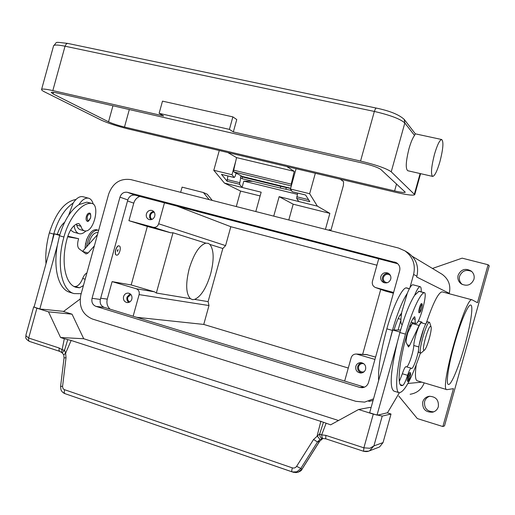 <?xml version="1.0" encoding="UTF-8"?>
<svg xmlns="http://www.w3.org/2000/svg" width="515" height="515" viewBox="0 0 515 515"><rect width="100%" height="100%" fill="white"/><g stroke="black" fill="none" stroke-linecap="round" stroke-linejoin="round"><path stroke-width="0.77" d="M397.78 263.751L135.142 195.185C131.621 194.67 129.175 196.254 127.797 199.936L100.341 299.44C99.633 303.309 100.914 305.949 104.178 307.358L364.504 387.151M119.956 197.148C121.36 193.402 123.845 191.786 127.411 192.307L396.376 262.695C399.292 264.62 400.387 267.324 399.646 270.793L368.502 382.529C367.465 385.619 365.354 387.344 362.174 387.698L359.715 387.402L95.932 306.374C92.623 304.938 91.329 302.26 92.05 298.327L119.956 197.148L127.797 199.936M373.53 398.848L364.62 402.125L355.839 401.32L92.443 319.03C82.548 314.691 78.686 306.65 80.849 294.915L108.633 194.168C112.791 182.973 120.22 178.119 130.913 179.619L398.546 248.043L404.951 250.882C412.876 256.779 415.76 264.639 413.603 274.469L409.889 287.808M368.804 401.462L373.079 400.464M416.687 276.954L416.912 276.149C419.03 266.493 416.191 258.775 408.401 252.974L407.062 252.163M400.876 320.124L398.121 330.006M282.626 233.688L272.519 231.048M283.385 233.887L271.766 230.855M177.102 206.142L230.823 226.716L225.583 245.623L222.821 248.507L208.105 301.636L208.981 305.55L203.753 324.431L348.288 368.032M376.929 265.206L230.823 226.716M180.649 192.333L182.085 187.132L203.412 192.539L209.167 199.627M432.446 268.463L462.135 258.157L488.098 264.742L489.25 265.843L444.509 425.879L442.868 426.542L417.33 418.579L398.765 396.022M212.283 200.425L207.262 194.252L203.412 192.539M424.218 382.864C421.676 389.372 416.976 393.177 410.12 394.271M441.007 273.62L442.121 274.289C448.61 279.072 450.986 285.419 449.254 293.325L449.144 293.717M208.105 301.636L194.619 299.389L192.584 299.64L190.473 298.7L156.341 293.022L154.487 291.831L131.177 284.956L147.341 226.433L128.924 220.684L133.765 203.155C134.782 199.852 136.797 197.599 139.822 196.402M203.753 324.431L136.591 317.298M110.049 309.161C107.275 306.496 106.347 303.148 107.275 299.125L112.109 281.621L136.211 288.754C138.664 289.784 139.629 291.735 139.108 294.606L133.134 316.236M393.602 292.481L375.403 287.505C372.866 286.243 371.875 284.196 372.422 281.377L378.718 258.775M390.737 279.124C389.372 282.4 387.016 283.54 383.669 282.548C381.235 281.248 380.295 279.22 380.836 276.478C382.272 273.111 384.699 271.997 388.117 273.15C390.402 274.489 391.278 276.484 390.737 279.124M388.741 273.517C385.716 273.079 383.649 274.302 382.542 277.192C382.021 279.581 382.742 281.48 384.711 282.877M375.744 287.628L385.355 291.059L393.389 293.241M374.946 359.412L356.425 354.037C353.799 354.005 352.041 355.247 351.153 357.758L344.651 381.087M365.611 369.294C364.8 371.643 363.178 372.892 360.738 373.027C356.959 372.435 355.318 370.208 355.807 366.345C356.657 363.905 358.356 362.663 360.906 362.618C364.543 363.326 366.114 365.553 365.611 369.294M361.659 362.715L359.167 363.944L357.706 366.345C357.178 369.77 358.556 371.959 361.845 372.911M362.65 354.346L380.733 289.417M128.924 220.684L153.2 227.27C155.82 227.682 157.648 226.523 158.678 223.787L164.465 202.839M154.77 216.126C153.663 218.984 151.745 220.124 149.028 219.532C146.756 218.476 145.88 216.596 146.402 213.892C147.528 210.996 149.466 209.875 152.215 210.519C154.436 211.594 155.285 213.461 154.77 216.126M153.644 211.44C151.68 211.774 150.361 212.965 149.691 215.013L149.646 217.581L150.863 219.712M147.341 226.433L170.806 232.806L173.001 232.761L156.341 293.022M131.853 299.093C130.971 301.558 129.342 302.717 126.967 302.562C124.179 301.745 123.046 299.756 123.555 296.601C124.456 294.097 126.111 292.945 128.518 293.138C131.254 293.988 132.361 295.971 131.853 299.093M130.102 293.788L127.012 297.11C126.523 299.35 127.121 301.114 128.814 302.408M112.109 281.621L131.177 284.956M390.434 275.499L389.334 274.714C386.553 273.787 384.583 274.695 383.424 277.43C382.98 279.651 383.746 281.293 385.709 282.362L387.325 282.716M130.881 294.483L127.752 297.329C127.334 299.473 128.003 301.018 129.761 301.964M154.294 212.27C152.401 212.283 151.12 213.261 150.438 215.206L150.489 217.626L151.88 219.448M363.925 363.815L362.715 363.571C360.648 363.616 359.27 364.626 358.582 366.609C358.183 369.738 359.515 371.547 362.579 372.042L364.073 371.772M375.596 357.082L366.326 354.532M190.473 298.7C185.915 293.936 185.49 283.958 189.192 268.779C193.827 253.818 199.382 245.275 205.852 243.144L208.382 243.37L209.843 244.406C213.963 249.814 214.227 259.657 210.635 273.922C206.367 288.027 201.03 296.518 194.619 299.389M488.098 264.742L477.482 302.711L472.12 299.846C465.605 295.41 438.844 390.743 446.911 389.649L453.458 388.658L442.868 426.542M438.336 406.696C437.435 409.541 435.548 411.376 432.684 412.187C425.564 412.451 422.248 409.032 422.751 401.932C423.774 398.784 425.911 396.904 429.169 396.286C435.877 396.531 438.928 400.001 438.336 406.696M429.774 396.222C427.147 397.11 425.416 398.887 424.592 401.539C424.012 408.228 427.09 411.652 433.817 411.813M473.922 279.355C471.257 285.072 467.06 286.598 461.324 283.932C458.395 281.711 457.333 278.821 458.125 275.255C461.08 269.21 465.502 267.845 471.38 271.173C473.826 273.407 474.669 276.13 473.922 279.355M471.766 271.514C466.146 269.145 462.09 270.716 459.592 276.227C458.833 279.548 459.753 282.31 462.354 284.525M446.911 389.649L417.202 380.772C415.277 380.057 414.935 374.804 416.178 365M426.137 323.491C433.121 302.839 438.465 292.301 442.16 291.857L442.288 291.889M454.43 343.969C460.442 322.248 468.212 303.966 470.723 305.054C473.607 305.292 470.607 324.862 464.755 345.591C458.949 366.583 451.121 385.529 448.43 384.467C445.687 384.325 448.385 365.405 454.43 343.969M173.001 232.761L205.852 243.144M209.843 244.406L222.821 248.507M406.374 287.866L405.975 287.872C401.571 288.786 392.778 307.301 386.849 328.834C380.656 351.803 377.926 369.01 378.654 380.456M392.417 330.411L389.655 341.001L392.72 330.012L394.052 330.012C396.64 321.354 399.08 315.83 401.391 313.442L407.262 293.363C402.247 301.082 397.297 313.429 392.417 330.411L386.849 328.834M413.004 284.789L412.921 284.769C411.543 284.698 409.657 287.563 407.262 293.363M401.642 313.268C400.516 320.176 400.631 323.929 401.983 324.527L402.228 324.592M418.998 291.252L414.601 295.346C416.97 289.527 418.824 286.643 420.156 286.694L420.298 286.746C421.045 287.145 421.341 288.844 421.173 291.838M412.631 322.641C411.285 325.184 410.198 326.497 409.354 326.568M418.579 349.878C417.382 357.577 412.978 369.229 411.53 368.47L411.157 368.206C410.281 368.367 409.09 370.736 407.584 375.319C405.717 381.087 404.114 384.454 402.781 385.426L401.397 385.626C396.93 385.143 399.241 361.305 406.85 334.357C409.477 325.345 411.942 319.558 414.24 317.008L414.755 316.776L415.187 319.313C415 321.946 415.232 323.356 415.888 323.549L416.3 323.484C420.002 322.326 427.804 292.662 424.386 292.7L424.077 292.732C420.002 293.75 411.459 312.463 405.485 334.132C396.762 365.019 394.162 392.185 399.247 392.739C404.623 391.934 411.691 378.667 420.459 352.942M423.806 328.416L419.165 344.863M409.876 372.538L409.914 372.545C410.815 372.532 410.848 374.032 410.017 377.051C410.584 374.849 410.706 373.645 410.378 373.439L408.704 377.135C407.835 381.795 408.266 381.763 410.011 377.051C408.968 380.566 408.099 381.963 407.41 381.222C407.062 380.881 407.223 379.452 407.88 376.929C408.672 374.283 409.335 372.821 409.876 372.538M421.425 303.605C422.429 303.444 422.474 305.099 421.553 308.556C420.594 311.826 419.719 313.197 418.927 312.676C418.521 312.29 418.682 310.693 419.416 307.886C420.214 305.189 420.884 303.766 421.425 303.605L421.444 303.612M427.914 321.875L427.868 321.862C424.914 320.304 415.824 352.646 419.236 352.595L421.019 353.097L424.495 350.058M431.074 326.838L429.587 322.339C426.658 320.793 417.568 353.155 420.948 353.084M430.707 326.336C428.429 325.113 421.296 350.67 424.025 350.271L424.643 349.923C427.18 347.638 432.124 330.044 431.1 326.928L430.707 326.336M414.601 295.346C409.67 303.11 404.764 315.508 399.872 332.536L397.097 343.144C390.505 372.088 389.449 388.078 393.93 391.117L399.247 392.739M411.157 368.206L405.962 366.674C405.067 366.822 403.863 369.184 402.35 373.761L399.331 381.415M421.553 322.866L421.521 322.853C419.731 321.785 414.021 338.452 413.777 345.501C413.551 351.7 408.743 366.236 406.689 366.886M400.593 330.006L394.052 330.012M412.67 322.648L407.841 332.626M407.565 331.911L408.009 332.04L407.5 333.842C406.277 338.458 405.884 341.451 406.335 342.823L408.492 346.943L409.58 345.533L419.094 325.454C420.246 323.066 421.128 321.914 421.753 322.004L422.319 323.079M407.526 332.046L408.009 332.04M392.72 330.012L400.001 332.078M389.655 341.001L369.641 412.785L377.025 415.116L397.097 343.144M378.216 414.845L377.025 415.116M399.357 392.765L387.518 412.734L378.538 414.948M116.442 255.08L116.409 255.073C113.654 254.577 116.345 244.973 118.978 245.887L119.029 245.9M116.577 255.118C119.229 255.961 121.875 246.421 119.126 245.925L119.113 245.925C116.48 245.011 113.789 254.616 116.544 255.112L116.577 255.118M118.102 249.601L117.356 250.799L117.594 251.442L118.102 249.601M117.356 250.831L117.594 250M83.436 285.548L79.503 287.795L76.22 287.351C65.141 284.744 60.513 261.639 67.311 237.846C69.776 229.909 73.246 225.152 77.714 223.568L78.872 223.555L81.01 226.291C81.698 228.866 82.876 230.385 84.55 230.868L85.529 230.978C94.052 231.415 100.174 204.79 91.844 203.412L91.104 203.309C81.608 202.653 69.029 217.832 63.918 237.022C56.141 264.259 61.472 290.602 74.063 293.595L81.19 293.692M89.372 213.133C90.479 212.779 90.891 214.349 90.608 217.839C88.96 220.993 87.833 222.113 87.228 221.205C86.076 220.645 85.78 219.107 86.333 216.59C87.112 214.221 88.123 213.062 89.372 213.133L89.417 213.146M91.844 203.412L86.803 202.157L78.937 204.616C70.471 210.384 64.008 220.768 59.528 235.773L57.377 245.237C52.929 269.171 58.819 289.488 69.866 292.32L74.07 293.601M76.349 224.083L76.703 225.094C77.398 227.662 78.589 229.188 80.269 229.671L84.55 230.868M86.893 272.995C85.233 273.768 83.829 275.596 82.683 278.467C80.623 283.482 78.171 286.173 75.319 286.533L74.115 286.482M74.102 225.66C74.81 230.199 76.484 232.877 79.123 233.675L79.149 233.688C81.319 234.177 83.591 233.263 85.96 230.939M93.234 204.101C92.385 200.972 90.943 199.041 88.902 198.301L88.541 198.198C85.336 197.618 82.136 199.756 78.937 204.616M68.604 215.341L73.169 203.058C76.381 198.211 79.606 196.086 82.838 196.679L83.044 196.73M73.471 232.085L70.587 230.07M75.969 199.485C64.768 201.423 55.89 212.553 49.343 232.877C46.389 243.84 45.275 254.12 46.009 263.725M98.03 232.613L97.638 232.503C93.524 232.555 90.466 236.636 88.458 244.747M98.635 230.43L97.837 230.108C92.288 230.495 88.516 236.095 86.533 246.917M96.595 229.761L96.485 229.729C92.925 229.33 89.732 232.477 86.9 239.172L85.509 244.136L85.059 248.565M87.968 236.726L86.584 239.662L85.162 246.576M73.169 203.058C64.658 208.794 58.169 219.145 53.702 234.113L51.558 243.563L54.236 233.836L57.307 234.37C59.013 228.892 61.452 224.868 64.62 222.293M80.128 299.035L63.66 311.388L42.526 309.219M57.377 245.237L39.835 308.942L43.324 309.47M64.555 389.771L64.143 392.288L64.858 393.615L291.992 471.837L291.728 470.568L292.32 467.877L64.021 389.52L62.985 388.452L62.553 386.617L66.023 357.713L65.63 353.174L64.542 350.219L62.264 349.82L59.167 348.011L28.686 338.027L36.9 308.195L33.868 307.024L34.17 306.721M36.9 308.195L48.507 311.852L60.564 337.512L64.311 338.722L61.568 352.44L62.122 352.852L64.542 350.219L67.742 339.597L64.311 338.722M338.51 420.517L83.72 338.741L72.036 314.182L48.507 311.852M72.036 314.182L62.843 311.305M59.167 348.011L59.019 350.4L59.734 351.372L29.329 341.374L28.57 340.396L28.686 338.027L25.95 335.78L26.014 334.744M83.72 338.741L60.564 337.512M59.643 235.368L54.236 233.836M94.374 245.874L88.071 253.013L86.057 253.959L79.162 248.867C77.527 247.29 77.199 244.438 78.183 240.312L78.621 238.703L67.62 236.797M78.621 238.703L67.806 236.205M57.307 234.37L59.804 234.808M82.529 251.404L97.464 234.673M39.835 308.942L34.061 307.127L51.558 243.563M387.164 412.818L391.014 414.021L382.22 416.101L373.278 414.137L358.582 409.509L330.636 424.836L323.459 422.261L319.712 433.849L313.545 439.507L296.634 466.3C295.526 467.832 294.084 468.36 292.32 467.877M358.582 409.509L369.899 407.41L371.038 407.771M325.808 438.812L363.564 451.269L368.56 451.192L369.712 450.689L373.903 445.913L369.879 448.262L363.88 447.825L325.879 435.381L321.656 434.866L319.686 434.106C319.744 436.772 320.787 438.226 322.815 438.484L323.002 438.465M391.014 414.021L383.038 442.591L373.903 445.913L382.22 416.101M369.023 451.011L379.561 446.969L383.038 442.591M60.596 386.443L60.957 389.726C61.749 391.587 63.049 392.881 64.858 393.615L292.488 471.985L296.827 471.798L300.644 468.708L317.51 441.967L319.976 439.52L322.686 438.484M66.023 357.713L64.04 357.938L63.77 354.816L65.63 353.174L71.141 340.46L67.742 339.597M62.579 386.289L60.59 386.443L64.034 357.977M291.992 471.837L293.576 472.307M313.545 439.507L317.51 441.967L319.487 441.419L322.892 438.477L319.487 441.419L302.002 469.146L298.217 472.216L293.911 472.403M323.459 422.261L71.141 340.46M320.877 421.167L317.15 435.857L319.976 439.52M273.735 216.133L279.136 196.659L317.382 206.155L329.87 213.365L325.428 229.349M340.209 179.162L343.544 181.615L343.434 185.284L330.9 230.372L329.31 229.555L329.104 230.289M317.382 206.155L309.65 193.724L315.328 173.272M329.201 229.935L330.9 230.372M236.288 206.56L240.576 191.065L224.411 183.07L261.169 192.198L255.807 211.549M297.348 194.316L243.807 181.151L252.917 181.344M240.66 178.023L239.546 184.28L242.063 187.454L243.807 181.151M219.274 150.515L213.802 170.278L224.411 183.07M213.802 170.278L231.982 174.727L235.748 161.131M239.546 184.28L227.057 181.19L221.469 174.353L234.158 177.469L231.982 174.727M260.127 195.951L240.576 191.065M329.87 213.365L293.177 204.198L288.793 219.982M279.136 196.659L293.177 204.198M296.074 168.708L290.441 189.024L309.65 193.724M292.43 191.767L305.582 194.992L309.811 201.661L296.685 198.41L298.764 201.532M290.441 189.024L292.23 191.722M296.685 198.41L297.657 193.08M234.158 177.469L235.239 176.149L236.076 173.143M241.181 175.892L241.065 176.349M227.057 181.19L227.9 175.963M291.387 190.447L280.34 188.065L280.752 186.346L290.595 188.458M245.114 177.147L240.827 176.297L248.565 178.19L242.468 176.993L242.069 178.686L280.34 188.065M240.827 176.297L240.434 177.965L242.14 178.383M285.909 189.108L286.314 187.415M242.468 176.993L280.752 186.346M227.817 152.537L236.552 157.622L233.681 170.169L233.849 171.946L242.359 176.458M159.129 113.332L163.686 115.978L52.826 90.595C46.125 89.095 42.385 88.696 41.599 89.404C41.277 89.906 42.378 90.788 44.908 92.056L101.017 120.034C107.847 123.156 116.924 126.124 128.248 128.95L396.37 192.468C407.249 194.966 413.371 195.7 414.736 194.676L391.233 171.81C386.617 168.521 376.394 164.942 360.552 161.066L233.327 131.93L236.758 119.551L232.87 116.879L162.495 101.14L159.129 113.332L229.413 129.387L232.87 116.879M432.568 176.394L407.777 170.729C405.421 168.836 405.82 161.498 408.987 148.713C410.777 142.449 412.624 138.026 414.536 135.445L415.335 133.836L404.075 119.222M434.467 154.346C437.229 144.979 439.63 140.035 441.67 139.514C443.763 141.471 443.183 148.835 439.945 161.607C437.209 170.941 434.802 175.885 432.722 176.433C430.643 174.591 431.229 167.233 434.467 154.346M229.413 129.387L233.327 131.93M108.53 121.804L53.097 93.942L51.23 92.43C51.693 92.011 53.888 92.249 57.822 93.131L362.959 163.171C372.081 165.405 378.016 167.478 380.772 169.403L405.286 192.211C404.507 192.803 400.947 192.378 394.612 190.93L124.488 127.038C117.813 125.37 112.495 123.632 108.53 121.804L112.946 105.781M233.849 171.946L291.297 185.928L291.213 184.138L294.239 171.353L236.552 157.622M294.239 171.353L286.752 166.5M127.411 192.307L135.142 195.185M92.05 298.327L100.341 299.44M95.932 306.374L104.178 307.358M359.715 387.402L363.976 387.01M394.657 261.993L397.438 263.442M413.603 274.469L416.912 276.149M421.824 382.149L407.925 383.463M449.254 293.325L416.674 277.006M127.52 200.947L133.765 203.155M100.676 298.224L107.275 299.125M375.95 287.692L385.355 291.059M153.2 227.27L170.806 232.806M158.678 223.787L225.583 245.623M139.108 294.606L208.981 305.55M136.211 288.754L154.487 291.831M357.416 354.223L367.613 354.726M401.301 315.45L400.046 315.096M409.354 288.78L405.975 287.872M415.187 319.313L412.946 318.688M421.965 304.532C421.521 304.623 420.948 305.826 420.266 308.125C419.326 313.159 419.751 313.3 421.54 308.549C422.146 306.238 422.287 304.899 421.965 304.532M405.485 334.132L399.872 332.536M424.077 292.732L418.624 291.265M402.781 385.426L400.277 384.673M407.584 375.319L402.35 373.761M418.837 346.956L413.777 345.501M412.225 323.529L419.094 325.454M407.384 344.902L409.58 345.533M87.228 216.841C87.132 221.514 88.232 221.836 90.531 217.813C90.994 215.74 90.756 214.452 89.816 213.944C88.76 213.847 87.891 214.813 87.228 216.841M86.803 202.157L91.104 203.309M59.528 235.773L63.918 237.022M76.703 225.094L81.01 226.291M75.319 286.533L79.503 287.795M82.683 278.467L85.181 279.214M49.343 232.877L53.702 234.113M88.071 253.013L82.555 251.423M97.284 235.323L96.942 235.226M373.278 414.137L363.88 447.825L363.564 451.269C365.727 451.719 367.401 451.687 368.592 451.179L368.56 451.192M325.879 435.381L325.686 438.812L322.963 438.477C322.371 438.323 321.933 437.119 321.656 434.866L326.092 423.369M319.551 441.439L302.08 469.139L296.634 466.3M61.607 352.472L59.734 351.372M296.743 196.756L308.549 199.672M227.031 179.555L239.533 182.638M53.521 46.022L53.605 45.7C54.481 44.67 58.292 44.837 65.032 46.208L374.347 111.44L375.467 108.704L376.298 108.079M67.723 43.408L66.358 43.833L65.032 46.208L52.826 90.595M360.552 161.066L374.347 111.44C390.248 115.135 400.406 118.984 404.829 122.988L404.217 119.409C399.048 114.639 389.72 110.86 376.233 108.066L67.6 43.382C52.685 41.747 58.028 41.773 53.605 45.7L41.599 89.404M391.233 171.81L404.829 122.988L414.536 135.445M414.427 193.994L420.124 173.549M394.612 190.93L396.556 183.939M124.488 127.038L129.31 109.541M53.097 93.942L53.541 92.327M242.262 176.452L290.647 188.271L242.134 176.407M291.213 184.138L233.681 170.169M362.669 387.653L362.174 387.698M404.951 250.882L408.401 252.974M442.121 274.289L412.309 256.328M356.425 354.037L366.661 354.545M472.12 299.846L442.16 291.857M400.902 319.358L398.172 318.592M412.921 284.769L420.156 286.694M409.406 288.677L406.309 287.846M415.843 323.536L411.118 322.216M427.868 321.862L429.587 322.339M424.386 292.7L418.94 291.239M425.808 324.051L421.521 322.853M418.231 321.019L421.753 322.004M86.584 239.655L86.9 239.166M85.503 243.505L85.509 244.136M96.485 229.729L97.837 230.108M82.838 196.679L88.541 198.198M73.445 232.078L79.123 233.675M302.073 469.152C301.52 470.839 299.389 472.01 295.687 472.648M29.284 341.355C23.909 337.892 26.336 337.113 25.937 335.007L33.694 306.843M322.757 438.484L322.139 438.58M62.148 352.865L63.77 354.816M305.601 195.03L292.333 191.773M234.274 177.527L221.585 174.418M441.67 139.514L415.302 133.829M414.762 194.593L420.594 173.658"/></g></svg>
